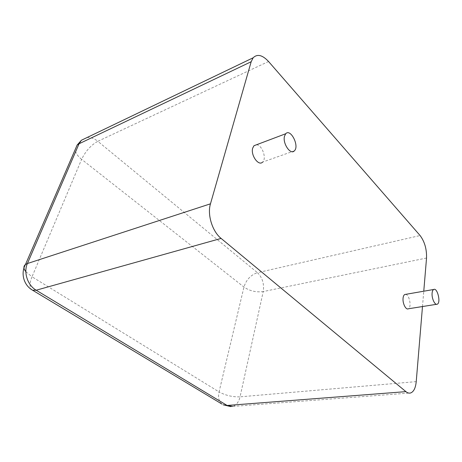 <?xml version="1.0" encoding="UTF-8"?>
<svg xmlns="http://www.w3.org/2000/svg" width="462" height="462" viewBox="0 0 462 462"><rect width="100%" height="100%" fill="white"/><g stroke="black" fill="none" stroke-linecap="round" stroke-linejoin="round"><path stroke-width="0.35" stroke-dasharray="2.31 1.73" d="M422.487 306.537L423.769 291.21M405.601 294.363C409.436 294.404 411.896 307.542 408.298 308.795M256.485 144.773C262.098 144.768 266.955 158.576 262.612 162.104L294.363 150.843M416.227 381.629L240.049 396.841C238.762 402.136 236.267 405.336 232.553 406.433L410.666 392.954M426.536 258.027L263.225 291.557L240.049 396.841C232.565 397.095 225.572 395.449 219.057 391.909C217.891 397.412 218.861 401.472 221.974 404.083M268.549 61.504L97.829 141.303L257.473 272.707C250.797 274.896 246.292 279.677 243.953 287.052L219.057 391.909L32.022 276.778L81.624 159.332L243.953 287.052C249.769 291.008 256.191 292.51 263.225 291.557C264.333 283.893 262.422 277.604 257.473 272.707L420.091 235.539M87.006 137.56C90.673 137.197 94.283 138.444 97.829 141.303C90.985 145.108 85.585 151.12 81.624 159.332C77.564 156.058 75.445 152.737 75.266 149.37M25.849 271.691L32.022 276.778C29.528 282.958 29.366 287.22 31.549 289.576M230.775 406.606L232.553 406.433M437.289 304.187L436.526 304.308"/><path stroke-width="0.69" d="M423.769 291.21L426.536 258.027C426.796 249.151 424.647 241.655 420.091 235.539L268.549 61.504C262.445 54.949 257.305 53.713 253.136 57.79L251.172 61.729L210.47 203.817C207.109 214.593 212.335 231.485 221.119 238.421L405.913 391.637C407.553 392.971 409.136 393.41 410.666 392.954C413.744 391.73 415.598 387.953 416.227 381.629L422.487 306.537M436.526 304.308L408.298 308.795C405.867 310.204 402.419 303.222 403.072 298.134C403.291 296.206 403.857 294.999 404.776 294.508L405.601 294.363M262.612 162.104C258.668 166.516 250.496 155.209 252.679 148.175L253.973 145.721L256.485 144.773M432.097 293.185C432.276 291.216 432.796 289.986 433.668 289.495C437.335 287.26 441.141 302.697 437.289 304.187C434.99 305.607 431.572 298.4 432.097 293.185M284.477 136.25L285.701 133.749C290.604 128.09 299.682 146.183 294.363 150.843C290.598 155.307 282.455 143.451 284.477 136.25M405.913 391.637L227.119 405.463L36.186 290.217C27.616 285.325 23.331 272.366 27.402 263.536L79.048 143.769L81.422 140.24L87.006 137.56M232.553 406.433L223.134 404.781L230.775 406.606M221.974 404.083L32.565 290.205L36.186 290.217L221.119 238.421M210.47 203.817L27.402 263.536L25.479 264.472L77.142 145.033L79.048 143.769L251.172 61.729M31.549 289.576L32.565 290.205C23.776 285.331 20.415 273.308 25.479 264.472C23.273 266.222 23.4 268.63 25.849 271.691M75.266 149.37L77.142 145.033L81.422 140.24L253.136 57.79M433.668 289.495L404.776 294.508M285.701 133.749L253.973 145.721"/></g></svg>

